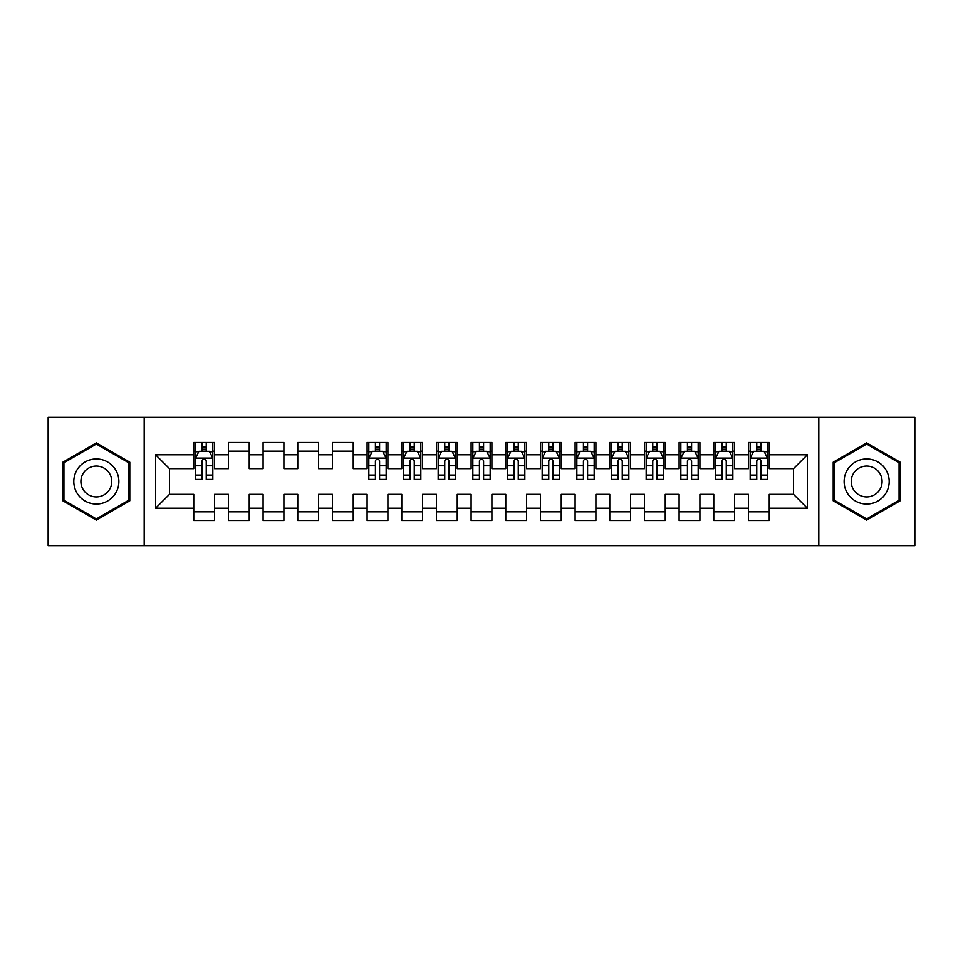 <?xml version="1.0" encoding="UTF-8"?>
<svg xmlns="http://www.w3.org/2000/svg" width="963" height="963" viewBox="0 0 963 963"><rect width="100%" height="100%" fill="white"/><g stroke="black" fill="none" stroke-linecap="round" stroke-linejoin="round"><path stroke-width="1.44" d="M818.815 545.636L914.85 545.636L914.85 417.364L818.815 417.364L818.815 545.636L144.185 545.636L144.185 417.364L48.15 417.364L48.15 545.636L144.185 545.636M818.815 417.364L144.185 417.364M155.621 508.199L155.621 454.801L193.756 454.801L193.756 468.668L169.488 468.668L169.488 494.332L155.621 508.199L193.756 508.199L193.756 520.501L214.556 520.501L214.556 508.199L228.424 508.199L228.424 520.501L249.224 520.501L249.224 508.199L263.092 508.199L263.092 520.501L283.892 520.501L283.892 508.199L297.76 508.199L297.76 520.501L318.56 520.501L318.56 508.199L332.428 508.199L332.428 520.501L353.228 520.501L353.228 508.199L367.096 508.199L367.096 520.501L387.896 520.501L387.896 508.199L401.764 508.199L401.764 520.501L422.564 520.501L422.564 508.199L436.432 508.199L436.432 520.501L457.232 520.501L457.232 508.199L471.1 508.199L471.1 520.501L491.9 520.501L491.9 508.199L505.768 508.199L505.768 520.501L526.568 520.501L526.568 508.199L540.436 508.199L540.436 520.501L561.236 520.501L561.236 508.199L575.104 508.199L575.104 520.501L595.904 520.501L595.904 508.199L609.772 508.199L609.772 520.501L630.572 520.501L630.572 508.199L644.44 508.199L644.44 520.501L665.24 520.501L665.24 508.199L679.108 508.199L679.108 520.501L699.908 520.501L699.908 508.199L713.776 508.199L713.776 520.501L734.576 520.501L734.576 508.199L748.444 508.199L748.444 520.501L769.244 520.501L769.244 494.332L793.512 494.332L793.512 468.668L769.244 468.668L769.244 454.801L807.379 454.801L807.379 508.199L769.244 508.199M769.244 454.801L769.244 442.499L748.444 442.499L748.444 454.801L734.576 454.801L734.576 442.499L713.776 442.499L713.776 454.801L699.908 454.801L699.908 442.499L679.108 442.499L679.108 454.801L665.24 454.801L665.24 442.499L644.44 442.499L644.44 454.801L630.572 454.801L630.572 442.499L609.772 442.499L609.772 454.801L595.904 454.801L595.904 442.499L575.104 442.499L575.104 454.801L561.236 454.801L561.236 442.499L540.436 442.499L540.436 454.801L526.568 454.801L526.568 442.499L505.768 442.499L505.768 454.801L491.9 454.801L491.9 442.499L471.1 442.499L471.1 454.801L457.232 454.801L457.232 442.499L436.432 442.499L436.432 454.801L422.564 454.801L422.564 442.499L401.764 442.499L401.764 454.801L387.896 454.801L387.896 442.499L367.096 442.499L367.096 454.801L353.228 454.801L353.228 442.499L332.428 442.499L332.428 454.801L318.56 454.801L318.56 442.499L297.76 442.499L297.76 454.801L283.892 454.801L283.892 442.499L263.092 442.499L263.092 454.801L249.224 454.801L249.224 442.499L228.424 442.499L228.424 454.801L214.556 454.801L214.556 442.499L193.756 442.499L193.756 454.801M734.576 508.199L734.576 494.332L748.444 494.332L748.444 508.199M807.379 454.801L793.512 468.668M699.908 508.199L699.908 494.332L713.776 494.332L713.776 508.199M748.444 454.801L748.444 468.668L734.576 468.668L734.576 454.801M665.24 508.199L665.24 494.332L679.108 494.332L679.108 508.199M713.776 454.801L713.776 468.668L699.908 468.668L699.908 454.801M630.572 508.199L630.572 494.332L644.44 494.332L644.44 508.199M679.108 454.801L679.108 468.668L665.24 468.668L665.24 454.801M595.904 508.199L595.904 494.332L609.772 494.332L609.772 508.199M644.44 454.801L644.44 468.668L630.572 468.668L630.572 454.801M561.236 508.199L561.236 494.332L575.104 494.332L575.104 508.199M609.772 454.801L609.772 468.668L595.904 468.668L595.904 454.801M526.568 508.199L526.568 494.332L540.436 494.332L540.436 508.199M575.104 454.801L575.104 468.668L561.236 468.668L561.236 454.801M491.9 508.199L491.9 494.332L505.768 494.332L505.768 508.199M540.436 454.801L540.436 468.668L526.568 468.668L526.568 454.801M457.232 508.199L457.232 494.332L471.1 494.332L471.1 508.199M505.768 454.801L505.768 468.668L491.9 468.668L491.9 454.801M422.564 508.199L422.564 494.332L436.432 494.332L436.432 508.199M471.1 454.801L471.1 468.668L457.232 468.668L457.232 454.801M387.896 508.199L387.896 494.332L401.764 494.332L401.764 508.199M436.432 454.801L436.432 468.668L422.564 468.668L422.564 454.801M353.228 508.199L353.228 494.332L367.096 494.332L367.096 508.199M401.764 454.801L401.764 468.668L387.896 468.668L387.896 454.801M318.56 508.199L318.56 494.332L332.428 494.332L332.428 508.199M367.096 454.801L367.096 468.668L353.228 468.668L353.228 454.801M283.892 508.199L283.892 494.332L297.76 494.332L297.76 508.199M332.428 454.801L332.428 468.668L318.56 468.668L318.56 454.801M249.224 508.199L249.224 494.332L263.092 494.332L263.092 508.199M297.76 454.801L297.76 468.668L283.892 468.668L283.892 454.801M214.556 508.199L214.556 494.332L228.424 494.332L228.424 508.199M263.092 454.801L263.092 468.668L249.224 468.668L249.224 454.801M169.488 494.332L193.756 494.332L193.756 508.199M228.424 454.801L228.424 468.668L214.556 468.668L214.556 454.801M748.444 451.166L750.177 451.166M767.511 451.166L769.244 451.166M713.776 451.166L715.509 451.166M732.843 451.166L734.576 451.166M679.108 451.166L680.841 451.166M698.175 451.166L699.908 451.166M644.44 451.166L646.173 451.166M663.507 451.166L665.24 451.166M609.772 451.166L611.505 451.166M628.839 451.166L630.572 451.166M575.104 451.166L576.837 451.166M594.171 451.166L595.904 451.166M540.436 451.166L542.169 451.166M559.503 451.166L561.236 451.166M505.768 451.166L507.501 451.166M524.835 451.166L526.568 451.166M471.1 451.166L472.833 451.166M490.167 451.166L491.9 451.166M436.432 451.166L438.165 451.166M455.499 451.166L457.232 451.166M401.764 451.166L403.497 451.166M420.831 451.166L422.564 451.166M367.096 451.166L368.829 451.166M386.163 451.166L387.896 451.166M332.428 451.166L353.228 451.166M297.76 451.166L318.56 451.166M263.092 451.166L283.892 451.166M228.424 451.166L249.224 451.166M193.756 451.166L195.489 451.166M212.823 451.166L214.556 451.166M193.756 511.835L214.556 511.835M228.424 511.835L249.224 511.835M263.092 511.835L283.892 511.835M297.76 511.835L318.56 511.835M332.428 511.835L353.228 511.835M367.096 511.835L387.896 511.835M401.764 511.835L422.564 511.835M436.432 511.835L457.232 511.835M471.1 511.835L491.9 511.835M505.768 511.835L526.568 511.835M540.436 511.835L561.236 511.835M575.104 511.835L595.904 511.835M609.772 511.835L630.572 511.835M644.44 511.835L665.24 511.835M679.108 511.835L699.908 511.835M713.776 511.835L734.576 511.835M748.444 511.835L769.244 511.835M155.621 454.801L169.488 468.668M793.512 494.332L807.379 508.199M129.788 462.18L96.336 442.872L62.884 462.18L62.884 500.82L96.336 520.128L129.788 500.82L129.788 462.18M833.212 462.18L833.212 500.82L866.664 520.128L900.116 500.82L900.116 462.18L866.664 442.872L833.212 462.18M206.238 447.001L202.074 447.001M212.823 475.072L206.238 475.072L206.238 479.418L212.823 479.418L212.823 458.268L209.356 451.334L198.956 451.334L195.489 458.268L195.489 479.418L202.074 479.418L202.074 475.072L195.489 475.072M195.489 458.268L195.489 442.499M212.823 458.268L212.823 442.499M202.074 451.334L202.074 442.499M206.238 442.499L206.238 451.334M206.238 475.072L206.238 460.868C204.854 458.195 203.47 458.195 202.074 460.868L202.074 475.072M206.238 451.166L202.074 451.166M115.849 470.233A22.534 22.534 0 0 0 85.069 461.987A22.534 22.534 0 0 0 76.823 492.767A22.534 22.534 0 0 0 107.603 501.013A22.534 22.534 0 0 0 115.849 470.233M109.698 473.784A15.432 15.432 0 0 0 88.62 468.138A15.432 15.432 0 0 0 82.974 489.216A15.432 15.432 0 0 0 104.052 494.862A15.432 15.432 0 0 0 109.698 473.784M96.336 518.925L63.919 500.218L63.919 462.782L96.336 444.075L128.753 462.782L128.753 500.218L96.336 518.925M886.177 470.233A22.534 22.534 0 0 0 855.397 461.987A22.534 22.534 0 0 0 847.151 492.767A22.534 22.534 0 0 0 877.931 501.013A22.534 22.534 0 0 0 886.177 470.233M880.026 473.784A15.432 15.432 0 0 0 858.948 468.138A15.432 15.432 0 0 0 853.302 489.216A15.432 15.432 0 0 0 874.38 494.862A15.432 15.432 0 0 0 880.026 473.784M866.664 518.925L834.247 500.218L834.247 462.782L866.664 444.075L899.081 462.782L899.081 500.218L866.664 518.925M379.578 447.001L375.414 447.001M386.163 475.072L379.578 475.072L379.578 479.418L386.163 479.418L386.163 458.268L382.696 451.334L372.296 451.334L368.829 458.268L368.829 479.418L375.414 479.418L375.414 475.072L368.829 475.072M368.829 458.268L368.829 442.499M386.163 458.268L386.163 442.499M375.414 451.334L375.414 442.499M379.578 442.499L379.578 451.334M379.578 475.072L379.578 460.868C378.194 458.195 376.81 458.195 375.414 460.868L375.414 475.072M379.578 451.166L375.414 451.166M414.246 447.001L410.082 447.001M420.831 475.072L414.246 475.072L414.246 479.418L420.831 479.418L420.831 458.268L417.364 451.334L406.964 451.334L403.497 458.268L403.497 479.418L410.082 479.418L410.082 475.072L403.497 475.072M403.497 458.268L403.497 442.499M420.831 458.268L420.831 442.499M410.082 451.334L410.082 442.499M414.246 442.499L414.246 451.334M414.246 475.072L414.246 460.868C412.862 458.195 411.478 458.195 410.082 460.868L410.082 475.072M414.246 451.166L410.082 451.166M448.914 447.001L444.75 447.001M455.499 475.072L448.914 475.072L448.914 479.418L455.499 479.418L455.499 458.268L452.032 451.334L441.632 451.334L438.165 458.268L438.165 479.418L444.75 479.418L444.75 475.072L438.165 475.072M438.165 458.268L438.165 442.499M455.499 458.268L455.499 442.499M444.75 451.334L444.75 442.499M448.914 442.499L448.914 451.334M448.914 475.072L448.914 460.868C447.53 458.195 446.146 458.195 444.75 460.868L444.75 475.072M448.914 451.166L444.75 451.166M483.582 447.001L479.418 447.001M490.167 475.072L483.582 475.072L483.582 479.418L490.167 479.418L490.167 458.268L486.7 451.334L476.3 451.334L472.833 458.268L472.833 479.418L479.418 479.418L479.418 475.072L472.833 475.072M472.833 458.268L472.833 442.499M490.167 458.268L490.167 442.499M479.418 451.334L479.418 442.499M483.582 442.499L483.582 451.334M483.582 475.072L483.582 460.868C482.198 458.195 480.814 458.195 479.418 460.868L479.418 475.072M483.582 451.166L479.418 451.166M518.25 447.001L514.086 447.001M524.835 475.072L518.25 475.072L518.25 479.418L524.835 479.418L524.835 458.268L521.368 451.334L510.968 451.334L507.501 458.268L507.501 479.418L514.086 479.418L514.086 475.072L507.501 475.072M507.501 458.268L507.501 442.499M524.835 458.268L524.835 442.499M514.086 451.334L514.086 442.499M518.25 442.499L518.25 451.334M518.25 475.072L518.25 460.868C516.866 458.195 515.482 458.195 514.086 460.868L514.086 475.072M518.25 451.166L514.086 451.166M552.918 447.001L548.754 447.001M559.503 475.072L552.918 475.072L552.918 479.418L559.503 479.418L559.503 458.268L556.036 451.334L545.636 451.334L542.169 458.268L542.169 479.418L548.754 479.418L548.754 475.072L542.169 475.072M542.169 458.268L542.169 442.499M559.503 458.268L559.503 442.499M548.754 451.334L548.754 442.499M552.918 442.499L552.918 451.334M552.918 475.072L552.918 460.868C551.534 458.195 550.15 458.195 548.754 460.868L548.754 475.072M552.918 451.166L548.754 451.166M587.586 447.001L583.422 447.001M594.171 475.072L587.586 475.072L587.586 479.418L594.171 479.418L594.171 458.268L590.704 451.334L580.304 451.334L576.837 458.268L576.837 479.418L583.422 479.418L583.422 475.072L576.837 475.072M576.837 458.268L576.837 442.499M594.171 458.268L594.171 442.499M583.422 451.334L583.422 442.499M587.586 442.499L587.586 451.334M587.586 475.072L587.586 460.868C586.202 458.195 584.818 458.195 583.422 460.868L583.422 475.072M587.586 451.166L583.422 451.166M622.254 447.001L618.09 447.001M628.839 475.072L622.254 475.072L622.254 479.418L628.839 479.418L628.839 458.268L625.372 451.334L614.972 451.334L611.505 458.268L611.505 479.418L618.09 479.418L618.09 475.072L611.505 475.072M611.505 458.268L611.505 442.499M628.839 458.268L628.839 442.499M618.09 451.334L618.09 442.499M622.254 442.499L622.254 451.334M622.254 475.072L622.254 460.868C620.87 458.195 619.486 458.195 618.09 460.868L618.09 475.072M622.254 451.166L618.09 451.166M656.922 447.001L652.758 447.001M663.507 475.072L656.922 475.072L656.922 479.418L663.507 479.418L663.507 458.268L660.04 451.334L649.64 451.334L646.173 458.268L646.173 479.418L652.758 479.418L652.758 475.072L646.173 475.072M646.173 458.268L646.173 442.499M663.507 458.268L663.507 442.499M652.758 451.334L652.758 442.499M656.922 442.499L656.922 451.334M656.922 475.072L656.922 460.868C655.538 458.195 654.154 458.195 652.758 460.868L652.758 475.072M656.922 451.166L652.758 451.166M691.59 447.001L687.426 447.001M698.175 475.072L691.59 475.072L691.59 479.418L698.175 479.418L698.175 458.268L694.708 451.334L684.308 451.334L680.841 458.268L680.841 479.418L687.426 479.418L687.426 475.072L680.841 475.072M680.841 458.268L680.841 442.499M698.175 458.268L698.175 442.499M687.426 451.334L687.426 442.499M691.59 442.499L691.59 451.334M691.59 475.072L691.59 460.868C690.206 458.195 688.822 458.195 687.426 460.868L687.426 475.072M691.59 451.166L687.426 451.166M726.258 447.001L722.094 447.001M732.843 475.072L726.258 475.072L726.258 479.418L732.843 479.418L732.843 458.268L729.376 451.334L718.976 451.334L715.509 458.268L715.509 479.418L722.094 479.418L722.094 475.072L715.509 475.072M715.509 458.268L715.509 442.499M732.843 458.268L732.843 442.499M722.094 451.334L722.094 442.499M726.258 442.499L726.258 451.334M726.258 475.072L726.258 460.868C724.874 458.195 723.49 458.195 722.094 460.868L722.094 475.072M726.258 451.166L722.094 451.166M760.926 447.001L756.762 447.001M767.511 475.072L760.926 475.072L760.926 479.418L767.511 479.418L767.511 458.268L764.044 451.334L753.644 451.334L750.177 458.268L750.177 479.418L756.762 479.418L756.762 475.072L750.177 475.072M750.177 458.268L750.177 442.499M767.511 458.268L767.511 442.499M756.762 451.334L756.762 442.499M760.926 442.499L760.926 451.334M760.926 475.072L760.926 460.868C759.542 458.195 758.158 458.195 756.762 460.868L756.762 475.072M760.926 451.166L756.762 451.166M212.739 458.099L195.573 458.099M195.489 451.755L198.751 451.755M209.561 451.755L212.823 451.755M202.074 465.779L195.489 465.779M212.823 465.779L206.238 465.779M206.238 449.215L202.074 449.215M386.079 458.099L368.913 458.099M368.829 451.755L372.091 451.755M382.901 451.755L386.163 451.755M375.414 465.779L368.829 465.779M386.163 465.779L379.578 465.779M379.578 449.215L375.414 449.215M420.747 458.099L403.581 458.099M403.497 451.755L406.759 451.755M417.569 451.755L420.831 451.755M410.082 465.779L403.497 465.779M420.831 465.779L414.246 465.779M414.246 449.215L410.082 449.215M455.415 458.099L438.249 458.099M438.165 451.755L441.427 451.755M452.237 451.755L455.499 451.755M444.75 465.779L438.165 465.779M455.499 465.779L448.914 465.779M448.914 449.215L444.75 449.215M490.083 458.099L472.917 458.099M472.833 451.755L476.095 451.755M486.905 451.755L490.167 451.755M479.418 465.779L472.833 465.779M490.167 465.779L483.582 465.779M483.582 449.215L479.418 449.215M524.751 458.099L507.585 458.099M507.501 451.755L510.763 451.755M521.573 451.755L524.835 451.755M514.086 465.779L507.501 465.779M524.835 465.779L518.25 465.779M518.25 449.215L514.086 449.215M559.419 458.099L542.253 458.099M542.169 451.755L545.431 451.755M556.241 451.755L559.503 451.755M548.754 465.779L542.169 465.779M559.503 465.779L552.918 465.779M552.918 449.215L548.754 449.215M594.087 458.099L576.921 458.099M576.837 451.755L580.099 451.755M590.909 451.755L594.171 451.755M583.422 465.779L576.837 465.779M594.171 465.779L587.586 465.779M587.586 449.215L583.422 449.215M628.755 458.099L611.589 458.099M611.505 451.755L614.767 451.755M625.577 451.755L628.839 451.755M618.09 465.779L611.505 465.779M628.839 465.779L622.254 465.779M622.254 449.215L618.09 449.215M663.423 458.099L646.257 458.099M646.173 451.755L649.435 451.755M660.245 451.755L663.507 451.755M652.758 465.779L646.173 465.779M663.507 465.779L656.922 465.779M656.922 449.215L652.758 449.215M698.091 458.099L680.925 458.099M680.841 451.755L684.103 451.755M694.913 451.755L698.175 451.755M687.426 465.779L680.841 465.779M698.175 465.779L691.59 465.779M691.59 449.215L687.426 449.215M732.759 458.099L715.593 458.099M715.509 451.755L718.771 451.755M729.581 451.755L732.843 451.755M722.094 465.779L715.509 465.779M732.843 465.779L726.258 465.779M726.258 449.215L722.094 449.215M767.427 458.099L750.261 458.099M750.177 451.755L753.439 451.755M764.249 451.755L767.511 451.755M756.762 465.779L750.177 465.779M767.511 465.779L760.926 465.779M760.926 449.215L756.762 449.215"/></g></svg>
